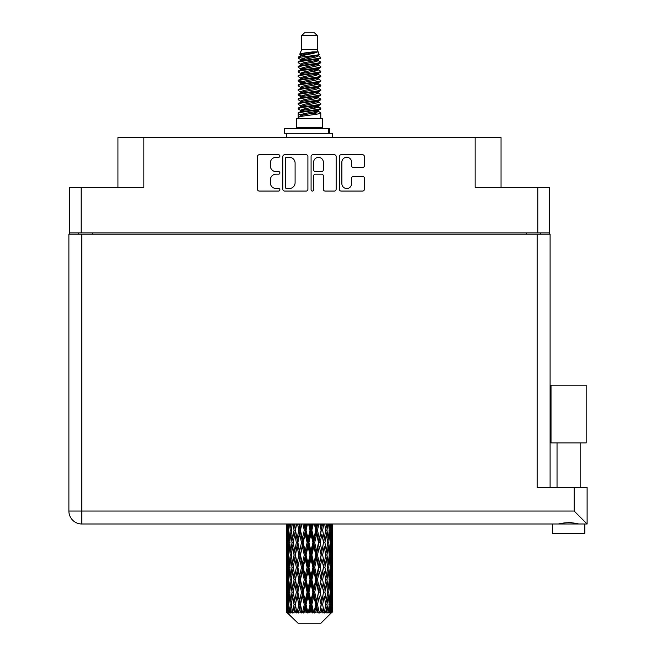 <?xml version="1.0" encoding="UTF-8"?>
<svg xmlns="http://www.w3.org/2000/svg" width="656" height="656" viewBox="0 0 656 656"><rect width="100%" height="100%" fill="white"/><g stroke="black" fill="none" stroke-linecap="round" stroke-linejoin="round"><path stroke-width="0.98" d="M341.874 183.672A4.863 4.863 0 0 0 346.737 188.526A4.863 4.863 0 0 0 351.591 183.672L351.591 178.17A1.82 1.82 0 0 1 353.412 176.357L362.588 176.357A1.82 1.82 0 0 1 364.4 178.17L364.4 189.256A1.82 1.82 0 0 1 362.588 191.068L341.145 191.068A1.82 1.82 0 0 1 339.332 189.256L339.332 156.554A1.82 1.82 0 0 1 341.145 154.734L362.588 154.734A1.82 1.82 0 0 1 364.4 156.554L364.4 165.73A1.82 1.82 0 0 1 362.588 167.542L353.412 167.542A1.82 1.82 0 0 1 351.591 165.73L351.591 162.139A4.863 4.863 0 0 0 346.737 157.284A4.863 4.863 0 0 0 341.874 162.139L341.874 183.672M312.354 191.068A1.271 1.271 0 0 0 313.625 189.797L313.625 175.997A1.82 1.82 0 0 1 315.446 174.176L321.53 174.176A1.82 1.82 0 0 1 323.342 175.997L323.342 189.256A1.82 1.82 0 0 0 325.163 191.068L334.339 191.068A1.82 1.82 0 0 0 336.151 189.256L336.151 156.554A1.82 1.82 0 0 0 334.339 154.734L312.896 154.734A1.82 1.82 0 0 0 311.083 156.554L311.083 189.797A1.271 1.271 0 0 0 312.354 191.068M549.261 234.167L549.261 187.337L549.261 232.872L69.725 232.872L69.725 187.337L69.725 234.167M307.902 189.256L307.902 156.554A1.82 1.82 0 0 0 306.09 154.734L284.647 154.734A1.82 1.82 0 0 0 282.834 156.554L282.834 189.256A1.82 1.82 0 0 0 284.647 191.068L306.09 191.068A1.82 1.82 0 0 0 307.902 189.256M276.11 157.284L278.611 157.284A1.271 1.271 0 0 0 279.882 156.013A1.271 1.271 0 0 0 278.611 154.734L259.309 154.734A1.82 1.82 0 0 0 257.488 156.554L257.488 189.256A1.82 1.82 0 0 0 259.309 191.068L278.611 191.068A1.271 1.271 0 0 0 279.882 189.797A1.271 1.271 0 0 0 278.611 188.526L276.11 188.526A5.814 5.814 0 0 1 270.297 182.712L270.297 179.99A5.814 5.814 0 0 1 276.11 174.176L278.611 174.176A1.271 1.271 0 0 0 279.882 172.905A1.271 1.271 0 0 0 278.611 171.634L276.11 171.634A5.814 5.814 0 0 1 270.297 165.82L270.297 163.098A5.814 5.814 0 0 1 276.11 157.284M69.725 187.337L143.844 187.337L143.844 137.555L501.045 137.555L501.045 187.337M475.141 137.555L475.141 187.337L549.261 187.337M117.932 187.337L117.932 137.555L143.844 137.555M78.605 234.167L78.605 232.872M286.647 157.284A1.271 1.271 0 0 0 285.376 158.555L285.376 187.255A1.271 1.271 0 0 0 286.647 188.526L289.28 188.526A5.814 5.814 0 0 0 295.093 182.712L295.093 163.098A5.814 5.814 0 0 0 289.28 157.284L286.647 157.284M323.342 162.229A4.863 4.863 0 0 0 318.488 157.374A4.863 4.863 0 0 0 313.625 162.229L313.625 169.814A1.82 1.82 0 0 0 315.446 171.634L321.53 171.634A1.82 1.82 0 0 0 323.342 169.814L323.342 162.229M540.38 232.872L540.38 234.167L540.38 232.872M568.604 442.931L551.015 442.931L551.015 385.187L586.185 385.187L586.185 442.931L568.604 442.931M560.265 523.742L562.659 523.201M584.799 523.996L584.799 533.254L552.409 533.254L552.409 523.996M81.844 234.167L81.844 511.04L574.156 511.04L574.156 487.539L587.112 487.539L587.112 523.996L81.844 523.996A12.956 12.956 0 0 1 68.888 511.04L68.888 234.167L550.097 234.167L550.097 487.539L550.097 234.167M574.156 487.539L537.141 487.539L537.141 234.167M568.604 522.471L571.72 522.684M576.944 523.742L578.797 523.996C572.016 522.307 565.218 522.307 558.404 523.996M574.156 511.04L587.112 523.996M551.015 442.931L551.015 385.187M586.185 442.931L586.185 385.187M301.719 35.58L317.266 35.58L314.486 32.8L304.499 32.8L301.719 35.58L301.719 49.454L299.751 54.21L301.375 55.342M317.266 35.58L317.266 49.454L301.719 49.454M322.26 118.49L296.725 118.49L296.725 127.748L322.26 127.748L322.26 118.49M299.776 127.748L299.776 128.674M319.21 127.748L319.21 128.674M317.545 51.898L303.277 54.768L298.521 57.187C298.382 55.596 314.47 53.874 317.545 51.898L312.707 51.898C305.565 52.71 301.243 53.48 299.751 54.21M298.521 57.187L298.488 58.269L301.375 59.975M317.266 49.454L319.037 54.514L315.708 55.924L303.277 58.236L300.71 59.393L301.071 59.811M319.234 54.21C320.194 55.555 297.808 56.785 298.201 57.949M320.464 57.187L320.784 57.949L319.923 57.949L320.464 57.187L317.914 55.506L318.275 55.924L315.708 57.08L301.071 60.131L298.201 61.992L298.488 62.902L301.071 64.444M315.716 106.813L320.784 108.265C321.481 109.806 297.504 111.348 298.201 112.889L298.201 113.472L300.71 114.915L300.71 115.866M317.611 106.239L318.275 106.821L315.708 107.978L303.277 110.29L298.201 112.889M320.784 108.265L320.497 109.167L315.708 111.446L303.277 113.759L300.71 114.915M320.784 108.847C321.481 110.388 297.504 111.93 298.201 113.472L298.201 118.49M320.784 112.889C321.481 114.431 297.504 115.981 298.201 117.522L303.277 114.915L315.708 112.602L318.275 111.446L317.914 111.028L320.784 112.889L320.784 118.49M319.923 57.949C315.995 59.294 297.512 60.647 298.201 61.992M298.201 62.574C297.504 61.033 321.481 59.491 320.784 57.949L315.708 60.549L303.277 62.861L300.71 64.017L300.71 65.174M315.716 59.393L320.784 61.992C321.481 63.534 297.504 65.083 298.201 66.625L298.488 67.527L301.375 69.224M317.914 60.131L318.275 60.549L315.708 61.705L303.277 64.017L298.201 66.625M320.784 61.992L320.497 62.902L317.914 64.444L303.277 67.486L300.71 68.65L301.071 69.069M320.784 62.574C321.481 64.116 297.504 65.657 298.201 67.199M317.914 64.755L320.784 66.625C321.481 68.167 297.504 69.708 298.201 71.25L298.488 72.152L301.375 73.849M318.275 64.017L318.275 65.174L315.708 66.33L303.277 68.65L298.201 71.25M320.784 66.625L320.497 67.527L317.914 69.069L303.277 72.119L300.71 73.275L301.071 73.693M320.784 67.199C321.481 68.741 297.504 70.282 298.201 71.824M318.275 68.65L318.275 69.807L320.784 71.25C321.481 72.791 297.504 74.333 298.201 75.875L298.488 76.777L301.071 78.318M318.275 69.807L315.708 70.963L303.277 73.275L298.201 75.875M320.784 71.25L320.497 72.152L317.914 73.693L303.277 76.744L300.71 77.9L300.71 79.056M320.784 71.824C321.481 73.365 297.504 74.915 298.201 76.457M317.611 73.849L320.784 75.875C321.481 77.416 297.504 78.958 298.201 80.499L298.488 81.41L301.375 83.107M317.914 74.013L318.275 74.431L315.708 75.588L303.277 77.9L298.201 80.499M320.784 75.875L320.497 76.777L317.914 78.318L303.277 81.369L300.71 82.525L301.071 82.951M320.784 76.457C321.481 77.998 297.504 79.54 298.201 81.082M317.914 78.638L320.784 80.499C321.481 82.041 297.504 83.591 298.201 85.132L298.488 86.034L301.375 87.732M318.275 77.9L318.275 79.056L315.708 80.212L303.277 82.525L298.201 85.132M320.784 80.499L320.497 81.41L317.914 82.951L303.277 86.002L300.71 87.158L301.071 87.576M320.784 81.082C321.481 82.623 297.504 84.165 298.201 85.706M317.611 83.107L320.784 85.132C321.481 86.674 297.504 88.216 298.201 89.757L298.488 90.659L301.071 92.201M317.914 83.263L318.275 83.681L315.708 84.837L303.277 87.158L298.201 89.757M320.784 85.132L320.497 86.034L317.914 87.576L303.277 90.626L300.71 91.783L300.71 92.939M320.784 85.706C321.481 87.248 297.504 88.79 298.201 90.339M317.914 87.888L320.784 89.757C321.481 91.299 297.504 92.84 298.201 94.382L298.488 95.284L303.269 96.407M318.275 87.158L318.275 88.314L315.708 89.47L303.277 91.783L298.201 94.382M320.784 89.757L320.497 90.659L317.914 92.201L303.277 95.251L300.71 96.407L301.375 96.99M320.784 90.339C321.481 91.881 297.504 93.423 298.201 94.964M317.611 92.357L320.784 94.382C321.481 95.924 297.504 97.465 298.201 99.007L298.488 99.917L301.071 101.459M317.914 92.521L318.275 92.939L315.708 94.095L303.277 96.407L298.201 99.007M320.784 94.382L320.497 95.284L317.914 96.826L303.277 99.876L300.71 101.032L300.71 102.188M320.784 94.964C321.481 96.506 297.504 98.047 298.201 99.589M315.716 96.407L320.784 99.007C321.481 100.557 297.504 102.098 298.201 103.64L298.488 104.542L301.071 106.083M317.914 97.145L318.275 97.564L315.708 98.72L303.277 101.032L298.201 103.64M320.784 99.007L320.497 99.917L317.914 101.459L303.277 104.509L300.71 105.665L300.71 106.821M320.784 99.589C321.481 101.131 297.504 102.672 298.201 104.214M317.914 101.77L320.784 103.64C321.481 105.181 297.504 106.723 298.201 108.265L298.488 109.167L301.375 110.864M318.275 101.032L318.275 102.188L315.708 103.345L303.277 105.665L298.201 108.265M320.784 103.64L320.497 104.542L317.914 106.083L303.277 109.134L300.71 110.29L301.071 110.708M320.784 104.214C321.481 105.755 297.504 107.305 298.201 108.847M301.94 58.597L304.86 59.056M301.006 59.007L303.269 59.393M314.117 60.885L317.045 61.344M301.94 67.855L304.86 68.314M315.716 69.798L317.98 70.184M301.006 68.265L303.269 68.65M314.117 70.135L317.045 70.594M301.94 72.48L304.86 72.939M315.716 74.431L317.98 74.809M301.006 72.89L303.269 73.275M298.431 80.795L304.86 82.197M315.716 83.681L317.98 84.066M301.006 82.148L303.269 82.533M314.117 84.017L320.554 85.419M315.716 92.939L317.98 93.316M301.94 95.612L304.86 96.071M315.716 97.564L317.98 97.949M314.117 97.9L317.045 98.359M314.117 107.149L317.045 107.609M301.94 109.495L304.86 109.954M315.716 111.446L317.98 111.823M301.006 109.905L303.269 110.29M314.117 111.782L317.045 112.242M332.625 608.465L332.608 612.097L332.559 608.202M332.625 583.676L332.625 600.732L332.608 579.806L332.444 588.317L332.108 579.806L332.444 571.269L332.608 579.806M332.608 555.001L332.444 563.529L332.108 555.001L332.444 546.464L332.625 575.927L332.543 567.391L331.526 567.391M332.625 534.066L332.625 551.122L332.371 523.996M332.625 523.996L332.625 526.325L332.617 523.996M320.94 623.2L332.1 612.097L320.94 623.2L298.045 623.2L286.451 612.097L286.541 608.465L286.656 612.097L287.779 613.024L287.025 612.097L286.672 604.594L287.082 596.074L287.664 604.594L287.025 612.097M294.06 555.001L292.625 563.529L291.321 555.001L292.625 546.464L294.06 555.001L295.339 555.001L294.749 558.879L296.34 567.391L294.749 575.927L293.265 567.391L295.339 555.001L293.265 542.602L294.749 534.066L296.34 542.602L294.749 551.122L293.79 545.702M294.06 579.806L292.625 588.317L291.321 579.806L292.625 571.269L294.06 579.806L295.339 579.806L293.79 589.096L294.749 583.676L296.34 592.196L294.749 600.732L293.265 592.196L295.339 579.806L293.79 570.49M286.36 538.732L286.36 523.996L286.426 538.994M286.615 523.996L286.541 526.325L286.475 523.996M286.787 527.334L286.541 526.325M286.442 530.196L287.459 530.196M286.377 542.602L286.541 534.066L286.877 542.602L286.541 551.122L286.377 542.602L286.377 567.391L286.541 558.879L286.877 567.391L286.541 575.927L286.377 567.391M287.23 523.996L287.664 530.196L287.082 538.732L286.959 523.996M288.189 523.996L287.984 526.325L287.787 523.996M288.492 528.556L287.984 526.325M287.664 530.196L288.845 530.196M287.484 540.388L287.082 538.732M286.787 533.049L286.541 534.066M286.877 542.602L287.984 542.602M286.442 555.001L287.459 555.001M286.787 552.139L286.541 551.122M286.672 555.001L287.082 546.464L287.664 555.001L287.082 563.529L286.672 555.001M287.328 542.602L287.984 534.066L288.796 542.602L287.984 551.122L287.328 542.602M289.485 523.996L290.255 530.196L289.222 538.732L288.337 530.196L288.96 523.996M291.1 523.996L290.78 526.325L290.46 523.996M290.255 530.196L291.526 530.196L290.772 526.325M289.804 541.495L289.222 538.732M288.492 531.827L287.984 534.066M288.796 542.602L290.034 542.602M288.492 553.361L287.984 551.122M287.484 544.816L287.082 546.464M287.664 555.001L288.845 555.001M286.787 557.862L286.541 558.879M286.877 567.391L287.984 567.391M287.484 565.185L287.082 563.529M286.426 570.999L286.377 592.196L286.541 583.676L286.877 592.196L286.541 600.732L286.377 592.196M286.442 579.806L287.459 579.806M286.787 576.944L286.541 575.927M287.328 567.391L287.984 558.879L288.796 567.391L287.984 575.927L287.328 567.391M288.337 555.001L289.222 546.464L290.255 555.001L289.222 563.529L288.337 555.001M289.673 542.602L290.772 534.066L292.018 542.602L290.772 551.122L289.673 542.602M293.002 523.996L294.06 530.196L292.625 538.732L291.321 530.196L292.256 523.996M295.167 523.996L294.749 526.325L294.331 523.996M294.06 530.196L295.339 530.196L294.29 523.996M297.562 523.996L298.824 530.196L297.094 538.732L294.749 526.325M292.018 542.602L293.306 542.602L292.625 538.732M291.526 530.196L290.772 534.066M290.255 555.001L291.526 555.001L290.772 551.122M289.804 543.709L289.222 546.464M289.804 566.284L289.222 563.529M288.492 556.641L287.984 558.879M288.796 567.391L290.034 567.391M286.672 579.806L287.082 571.269L287.664 579.806L287.082 588.317L286.672 579.806M287.484 569.605L287.082 571.269M287.664 579.806L288.845 579.806M288.492 578.166L287.984 575.927M286.787 582.659L286.541 583.676M286.877 592.196L287.984 592.196M287.484 589.982L287.082 588.317M286.426 595.812L286.451 612.097M286.442 604.594L287.459 604.594M286.787 601.749L286.541 600.732M288.337 579.806L289.222 571.269L290.255 579.806L289.222 588.317L288.337 579.806M289.673 567.391L290.772 558.879L292.018 567.391L290.772 575.927L289.673 567.391M295.454 530.196L296.643 523.996M300.136 523.996L299.644 526.325L299.152 523.996M298.824 530.196L300.038 530.196L298.792 523.996M302.867 523.996L304.269 530.196L302.342 538.732L300.473 530.196L300.038 530.196L299.644 526.325M296.34 542.602L297.594 542.602L295.339 530.196L294.749 534.066M297.873 542.602L299.644 534.066L301.489 542.602L299.644 551.122L297.094 538.732M295.454 555.001L294.749 551.122L295.339 555.001L297.594 542.602L297.094 546.464L298.824 555.001L297.094 563.529L295.454 555.001L297.094 546.464M293.306 542.602L292.625 546.464M292.018 567.391L293.306 567.391L292.625 563.529M291.526 555.001L290.772 558.879M290.255 579.806L291.526 579.806L290.772 575.927M289.804 568.506L289.222 571.269M287.328 592.196L287.984 583.676L288.796 592.196L287.984 600.732L287.328 592.196M288.492 581.446L287.984 583.676M288.796 592.196L290.034 592.196M289.804 591.089L289.222 588.317M287.484 594.41L287.082 596.074M287.664 604.594L288.845 604.594M288.492 602.962L287.984 600.732M332.477 612.097L332.444 596.074L332.608 612.097M331.608 612.097L332.412 612.097M286.787 607.456L286.541 608.465M289.673 592.196L290.772 583.676L292.018 592.196L290.772 600.732L289.673 592.196M300.473 530.196L301.826 523.996M305.696 523.996L305.155 526.325L304.622 523.996M287.148 612.097L288.222 613.024L287.681 612.097L287.984 608.465L288.312 612.097L289.616 613.024L288.337 604.594L289.222 596.074L290.255 604.594L289.337 612.097L290.477 613.024L290.772 608.465L291.289 612.097L292.699 613.024L291.321 604.594L292.625 596.074L294.06 604.594L292.797 612.097L293.929 613.024L294.749 608.465L295.413 612.097L296.848 613.024L295.454 604.594L297.094 596.074L298.824 604.594L297.299 612.097L298.357 613.024L299.644 608.465L300.415 612.097L301.785 613.024L302.113 612.097L300.473 604.594L302.342 596.074L304.269 604.594L302.572 612.097L303.482 613.024L304.327 612.097L305.155 608.465L305.991 612.097L307.205 613.024L307.795 612.097L306.049 604.594L308.041 596.074L310.034 604.594L308.279 612.097L308.992 613.024L310.099 612.097L310.944 608.465L311.789 612.097L312.773 613.024L313.593 612.097L311.846 604.594L313.83 596.074L315.774 604.594L314.068 612.097L314.527 613.024L315.831 612.097L316.643 608.465L317.447 612.097L318.127 613.024L319.119 612.097L317.496 604.594L319.341 596.074L321.112 604.594L319.751 613.024L321.161 612.097L321.891 608.465L322.949 613.024L324.056 612.097L322.645 604.594L324.236 596.074L325.72 604.594L324.326 613.024L325.761 612.097L326.36 608.465L326.918 613.024L328.066 612.097L326.967 604.594L328.205 596.074L329.312 604.594L327.975 613.024L329.345 612.097L329.763 608.465L329.796 613.024L330.911 612.097L330.189 604.594L331.001 596.074L331.657 604.594L331.091 612.097L330.452 613.024L331.674 612.097L331.903 608.465L332.1 612.097L331.674 612.097M286.656 612.097L298.045 623.2M330.165 612.097L329.345 612.097M326.926 612.097L325.761 612.097M322.596 612.097L321.161 612.097M319.562 612.097L319.119 612.097M317.447 612.097L315.831 612.097M314.068 612.097L313.593 612.097M311.789 612.097L310.099 612.097M308.279 612.097L307.795 612.097M305.991 612.097L304.327 612.097M302.572 612.097L302.113 612.097M300.415 612.097L298.882 612.097M297.299 612.097L296.889 612.097M295.413 612.097L294.101 612.097M291.289 612.097L290.288 612.097M288.312 612.097L287.681 612.097M304.269 530.196L305.327 530.196L303.966 523.996M308.582 523.996L310.034 530.196L308.041 538.732L306.049 530.196L305.327 530.196L305.155 526.325M301.489 542.602L302.629 542.602L300.038 530.196L299.644 534.066M303.211 542.602L305.155 534.066L307.131 542.602L305.155 551.122L303.211 542.602L302.629 542.602L302.342 538.732M298.824 555.001L300.038 555.001L297.594 542.602L301.317 523.996M300.473 555.001L302.342 546.464L304.269 555.001L302.342 563.529L300.473 555.001L300.038 555.001L299.644 551.122M296.34 567.391L297.594 567.391L295.339 555.001L293.79 564.299M297.873 567.391L299.644 558.879L301.489 567.391L299.644 575.927L297.094 563.529M295.454 579.806L297.094 571.269L298.824 579.806L297.094 588.317L294.749 575.927M293.306 567.391L292.625 571.269M292.018 592.196L293.306 592.196L292.625 588.317M291.526 579.806L290.772 583.676M289.804 593.311L289.222 596.074M290.255 604.594L291.526 604.594L290.772 600.732M288.492 606.234L287.984 608.465M306.049 530.196L307.5 523.996M311.493 523.996L310.944 526.325L310.395 523.996M310.034 530.196L310.887 530.196L309.493 523.996M314.363 523.996L315.774 530.196L313.83 538.732L311.846 530.196L310.887 530.196L310.944 526.325M307.131 542.602L308.099 542.602L305.327 530.196L305.155 534.066M308.943 542.602L310.944 534.066L312.928 542.602L310.944 551.122L308.943 542.602L308.099 542.602L308.041 538.732M304.269 555.001L305.327 555.001L302.629 542.602L302.342 546.464M306.049 555.001L308.041 546.464L310.034 555.001L308.041 563.529L306.049 555.001L305.327 555.001L305.155 551.122M301.489 567.391L302.629 567.391L300.038 555.001L299.644 558.879M303.211 567.391L305.155 558.879L307.131 567.391L305.155 575.927L303.211 567.391L302.629 567.391L302.342 563.529M298.824 579.806L300.038 579.806L297.594 567.391L297.094 571.269M300.473 579.806L302.342 571.269L304.269 579.806L302.342 588.317L300.473 579.806L300.038 579.806L299.644 575.927M296.34 592.196L297.594 592.196L295.339 579.806L306.713 523.996M297.873 592.196L299.644 583.676L301.489 592.196L299.644 600.732L297.094 588.317M294.06 604.594L295.339 604.594L293.79 595.304M295.454 604.594L294.749 600.732M293.306 592.196L292.625 596.074M291.526 604.594L290.772 608.465M311.846 530.196L313.289 523.996M317.16 523.996L316.643 526.325L316.118 523.996M315.774 530.196L316.356 530.196L315.011 523.996M319.833 523.996L321.112 530.196L319.341 538.732L317.496 530.196L316.356 530.196L316.643 526.325M312.928 542.602L313.65 542.602L310.887 530.196L310.944 534.066M314.716 542.602L316.643 534.066L318.513 542.602L316.643 551.122L314.716 542.602L313.65 542.602L313.83 538.732M310.034 555.001L310.887 555.001L308.099 542.602L308.041 546.464M311.846 555.001L313.83 546.464L315.774 555.001L313.83 563.529L311.846 555.001L310.887 555.001L310.944 551.122M307.131 567.391L308.099 567.391L305.327 555.001L305.155 558.879M308.943 567.391L310.944 558.879L312.928 567.391L310.944 575.927L308.943 567.391L308.099 567.391L308.041 563.529M304.269 579.806L305.327 579.806L302.629 567.391L302.342 571.269M306.049 579.806L308.041 571.269L310.034 579.806L308.041 588.317L306.049 579.806L305.327 579.806L305.155 575.927M301.489 592.196L302.629 592.196L300.038 579.806L299.644 583.676M303.211 592.196L305.155 583.676L307.131 592.196L305.155 600.732L303.211 592.196L302.629 592.196L302.342 588.317M298.824 604.594L300.038 604.594L297.594 592.196L297.094 596.074M300.473 604.594L300.038 604.594L299.644 600.732M296.848 613.024L295.339 604.594L294.749 608.465M317.496 530.196L318.849 523.996M322.35 523.996L321.891 526.325L321.424 523.996M321.112 530.196L320.194 523.996M324.654 523.996L325.72 530.196L324.236 538.732L322.645 530.196L321.391 530.196L321.891 526.325M318.513 542.602L318.947 542.602L316.356 530.196L316.643 534.066M320.153 542.602L321.891 534.066L323.531 542.602L321.891 551.122L320.153 542.602L318.947 542.602L319.341 538.732M315.774 555.001L316.356 555.001L313.65 542.602L313.83 546.464M317.496 555.001L319.341 546.464L321.112 555.001L319.341 563.529L317.496 555.001L316.356 555.001L316.643 551.122M312.928 567.391L313.65 567.391L310.887 555.001L310.944 558.879M314.716 567.391L316.643 558.879L318.513 567.391L316.643 575.927L314.716 567.391L313.65 567.391L313.83 563.529M310.034 579.806L310.887 579.806L308.099 567.391L308.041 571.269M311.846 579.806L313.83 571.269L315.774 579.806L313.83 588.317L311.846 579.806L310.887 579.806L310.944 575.927M307.131 592.196L308.099 592.196L305.327 579.806L305.155 583.676M308.943 592.196L310.944 583.676L312.928 592.196L310.944 600.732L308.943 592.196L308.099 592.196L308.041 588.317M304.269 604.594L305.327 604.594L302.629 592.196L302.342 596.074M306.049 604.594L305.327 604.594L305.155 600.732M301.785 613.024L300.038 604.594L299.644 608.465M322.645 530.196L323.818 523.996M326.729 523.996L326.36 526.325L325.975 523.996M325.196 527.096L324.695 523.996M328.525 523.996L329.312 530.196L328.205 538.732L326.967 530.196L325.679 530.196L326.36 526.325M323.531 542.602L321.891 534.066M324.925 542.602L326.36 534.066L327.664 542.602L326.36 551.122L324.925 542.602L323.646 542.602L324.236 538.732M321.112 555.001L319.341 546.464M322.645 555.001L324.236 546.464L325.72 555.001L324.236 563.529L322.645 555.001L321.391 555.001L321.891 551.122M318.513 567.391L318.947 567.391L316.356 555.001L316.643 558.879M320.153 567.391L321.891 558.879L323.531 567.391L321.891 575.927L320.153 567.391L318.947 567.391L319.341 563.529M315.774 579.806L316.356 579.806L313.65 567.391L313.83 571.269M317.496 579.806L319.341 571.269L321.112 579.806L319.341 588.317L317.496 579.806L316.356 579.806L316.643 575.927M312.928 592.196L313.65 592.196L310.887 579.806L310.944 583.676M314.716 592.196L316.643 583.676L318.513 592.196L316.643 600.732L314.716 592.196L313.65 592.196L313.83 588.317M310.034 604.594L310.887 604.594L308.099 592.196L308.041 596.074M311.846 604.594L310.887 604.594L310.944 600.732M307.205 613.024L305.327 604.594L305.155 608.465M326.967 530.196L327.885 523.996M330.025 523.996L329.763 526.325L329.492 523.996M329.181 529.08L329.763 526.325M328.73 542.602L329.763 534.066L330.649 542.602L329.763 551.122L328.73 542.602L327.459 542.602L328.205 538.732M325.679 530.196L326.36 534.066M325.196 551.893L324.236 546.464M326.967 555.001L328.205 546.464L329.312 555.001L328.205 563.529L326.967 555.001L325.679 555.001L326.36 551.122M323.531 567.391L321.891 558.879M324.925 567.391L326.36 558.879L327.664 567.391L326.36 575.927L324.925 567.391L323.646 567.391L324.236 563.529M321.112 579.806L319.341 571.269M322.645 579.806L324.236 571.269L325.72 579.806L324.236 588.317L322.645 579.806L321.391 579.806L321.891 575.927M318.513 592.196L318.947 592.196L316.356 579.806L316.643 583.676M320.153 592.196L321.891 583.676L323.531 592.196L321.891 600.732L320.153 592.196L318.947 592.196L319.341 588.317M315.774 604.594L316.356 604.594L313.65 592.196L313.83 596.074M317.496 604.594L316.356 604.594L316.643 600.732M312.773 613.024L310.887 604.594L310.944 608.465M331.198 523.996L331.657 530.196L331.001 538.732L330.189 530.196L330.796 523.996M332.026 523.996L331.903 526.325L331.756 523.996M331.501 527.982L331.903 526.325M330.189 530.196L328.951 530.196M330.493 540.962L331.001 538.732M329.181 531.303L329.763 534.066M329.181 553.885L329.763 551.122M327.459 542.602L328.205 546.464M328.73 567.391L329.763 558.879L330.649 567.391L329.763 575.927L328.73 567.391L327.459 567.391L328.205 563.529M325.679 555.001L326.36 558.879M325.196 576.706L324.236 571.269M326.967 579.806L328.205 571.269L329.312 579.806L328.205 588.317L326.967 579.806L325.679 579.806L326.36 575.927M323.531 592.196L321.891 583.676M324.925 592.196L326.36 583.676L327.664 592.196L326.36 600.732L324.925 592.196L323.646 592.196L324.236 588.317M321.112 604.594L319.341 596.074M322.645 604.594L321.391 604.594L321.891 600.732M318.127 613.024L316.356 604.594L316.643 608.465M330.189 555.001L331.001 546.464L331.657 555.001L331.001 563.529L330.189 555.001L328.951 555.001M331.321 542.602L331.903 534.066L331.903 551.122L331.321 542.602L330.14 542.602M332.51 523.996L332.625 526.325M332.108 530.196L331.001 530.196M332.19 539.749L332.444 538.732M331.501 532.41L331.903 534.066M331.501 552.778L331.903 551.122M330.493 544.242L331.001 546.464M330.493 565.759L331.001 563.529M329.181 556.108L329.763 558.879M329.181 578.699L329.763 575.927M327.459 567.391L328.205 571.269M328.73 592.196L329.763 583.676L330.649 592.196L329.763 600.732L328.73 592.196L327.459 592.196L328.205 588.317M325.679 579.806L326.36 583.676M325.196 601.503L324.236 596.074M326.967 604.594L325.679 604.594L326.36 600.732M322.949 613.024L321.891 608.465M330.189 579.806L331.001 571.269L331.657 579.806L331.001 588.317L330.189 579.806L328.951 579.806M331.321 567.391L331.903 558.879L331.903 575.927L331.321 567.391L330.14 567.391M332.543 542.602L331.526 542.602M332.19 545.456L332.444 546.464M332.108 555.001L331.001 555.001M332.19 564.545L332.444 563.529M331.501 557.215L331.903 558.879M331.501 577.592L331.903 575.927M330.493 569.031L331.001 571.269M330.493 590.556L331.001 588.317M329.181 580.913L329.763 583.676M329.181 603.487L329.763 600.732M327.459 592.196L328.205 596.074M325.679 604.594L326.36 608.465M331.321 592.196L331.903 583.676L331.903 600.732L331.321 592.196L330.14 592.196M332.19 570.253L332.444 571.269M332.108 579.806L331.001 579.806M332.19 589.334L332.444 588.317M331.501 582.02L331.903 583.676M331.501 602.388L331.903 600.732M330.493 593.836L331.001 596.074M330.189 604.594L328.951 604.594M329.181 605.701L329.763 608.465M332.543 592.196L331.526 592.196M332.608 604.594L332.625 600.732M332.19 595.058L332.444 596.074M332.108 604.594L331.001 604.594M331.501 606.808L331.903 608.465M312.707 51.898L303.277 53.612L300.71 54.768L301.071 55.186M317.98 96.03L317.914 96.826M309.493 112.602L317.045 114.119M306.131 66.912L309.493 67.486M301.071 111.028L300.71 111.446L300.71 110.29M309.493 61.705L312.855 62.287M317.98 82.148L318.275 83.681M309.493 98.72L312.855 99.302M306.131 80.795L309.493 81.369M301.071 97.145L300.71 97.564L300.71 96.407M315.716 110.29L317.914 111.028M324.326 613.024L325.196 607.694M319.751 613.024L325.196 582.905M314.527 613.024L325.196 558.1M308.992 613.024L318.947 567.391L325.196 533.295M303.482 613.024L316.356 555.001L322.547 523.996M298.357 613.024L317.668 523.996M293.929 613.024L300.038 579.806L312.281 523.996M293.79 539.503L296.438 523.996M284.507 133.299L284.507 128.674L329.386 128.674L329.386 133.299L284.507 133.299M332.625 137.555L332.625 133.299L329.386 133.299M286.36 133.299L286.36 137.555M81.196 187.337L81.196 232.872M537.789 232.872L537.789 187.337M526.497 234.167L526.497 232.872M92.488 232.872L92.488 234.167M68.888 511.04A12.956 12.956 0 0 0 81.844 523.996L81.844 511.04L68.888 511.04M328.746 133.299L328.746 128.674M580.166 442.931L580.166 487.539M557.034 442.931L557.034 487.539M286.36 546.464L286.36 563.529M286.36 571.269L286.36 588.317M286.36 596.074L286.36 612.097M300.71 54.768L300.71 55.924M318.275 59.393L318.275 60.549M300.71 73.275L300.71 74.431M300.71 82.525L300.71 83.681M318.275 96.407L318.275 97.564M318.275 105.665L318.275 106.821M317.914 106.395L320.497 107.937M298.488 95.284L301.071 96.826M318.275 54.768L318.275 55.924M300.71 59.393L300.71 60.549M300.71 68.65L300.71 69.807M318.275 73.275L318.275 74.431M300.71 87.158L300.71 88.314M318.275 91.783L318.275 92.939M318.275 110.29L318.275 111.446"/></g></svg>
